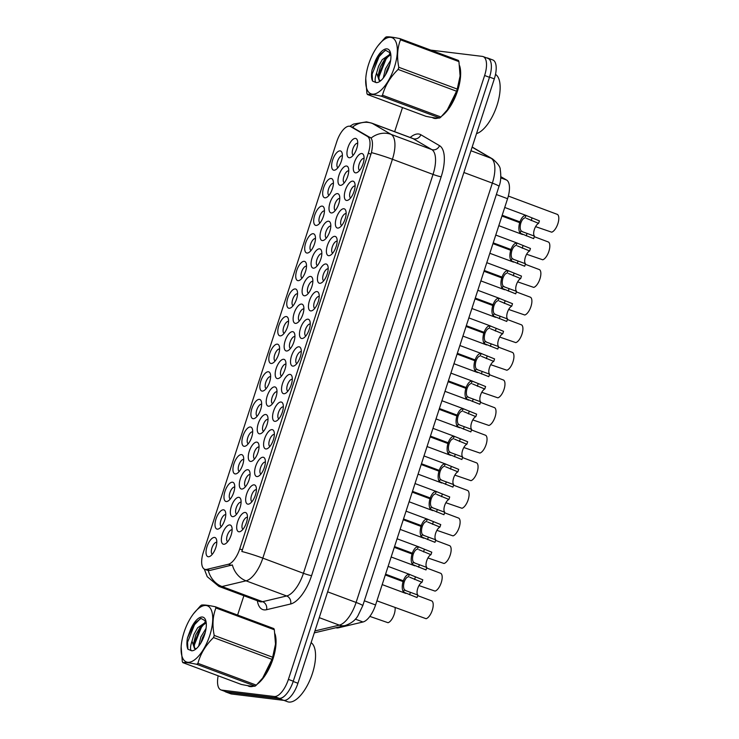 <?xml version="1.0" encoding="UTF-8"?>
<svg xmlns="http://www.w3.org/2000/svg" width="739" height="739" viewBox="0 0 739 739"><rect width="100%" height="100%" fill="white"/><g stroke="black" fill="none" stroke-linecap="round" stroke-linejoin="round"><path stroke-width="1.11" d="M325.945 263.971A10.198 4.314 110.5 0 1 327.839 265.874A10.198 4.314 110.5 0 1 326.841 275.139A10.198 4.314 110.5 0 1 321.539 282.788A10.198 4.314 110.5 0 1 319.664 283.296A10.198 4.314 110.5 0 1 318.426 273.097A10.198 4.314 110.5 0 1 325.945 263.971M328.19 268.839A6.374 2.697 -69.5 0 0 328.014 268.802A6.374 2.697 -69.5 0 0 323.46 274.095A6.374 2.697 -69.5 0 0 323.737 280.774M334.915 236.36A10.198 4.314 110.5 0 1 336.818 238.263A10.198 4.314 110.5 0 1 335.82 247.528A10.198 4.314 110.5 0 1 330.509 255.177A10.198 4.314 110.5 0 1 328.633 255.685A10.198 4.314 110.5 0 1 327.395 245.487A10.198 4.314 110.5 0 1 334.915 236.36M337.16 241.228A6.374 2.697 -69.5 0 0 336.984 241.191A6.374 2.697 -69.5 0 0 332.43 246.484A6.374 2.697 -69.5 0 0 332.707 253.163M343.884 208.749A10.198 4.314 110.5 0 1 345.787 210.661A10.198 4.314 110.5 0 1 344.79 219.917A10.198 4.314 110.5 0 1 339.478 227.566A10.198 4.314 110.5 0 1 337.612 228.074A10.198 4.314 110.5 0 1 336.365 217.876A10.198 4.314 110.5 0 1 343.884 208.749M346.129 213.617A6.374 2.697 -69.5 0 0 345.954 213.58A6.374 2.697 -69.5 0 0 341.4 218.873A6.374 2.697 -69.5 0 0 341.677 225.561M316.976 291.582A10.198 4.314 110.5 0 1 318.869 293.485A10.198 4.314 110.5 0 1 317.872 302.75A10.198 4.314 110.5 0 1 312.56 310.398A10.198 4.314 110.5 0 1 310.694 310.907A10.198 4.314 110.5 0 1 309.456 300.708A10.198 4.314 110.5 0 1 316.976 291.582M319.22 296.45A6.374 2.697 -69.5 0 0 319.045 296.413A6.374 2.697 -69.5 0 0 314.491 301.706A6.374 2.697 -69.5 0 0 314.759 308.385M308.006 319.183A10.198 4.314 110.5 0 1 309.9 321.096A10.198 4.314 110.5 0 1 308.902 330.361A10.198 4.314 110.5 0 1 303.59 338.009A10.198 4.314 110.5 0 1 301.724 338.508A10.198 4.314 110.5 0 1 300.487 328.319A10.198 4.314 110.5 0 1 308.006 319.183M310.241 324.061A6.374 2.697 -69.5 0 0 310.075 324.024A6.374 2.697 -69.5 0 0 305.521 329.308A6.374 2.697 -69.5 0 0 305.789 335.996M352.854 181.138A10.198 4.314 110.5 0 1 354.757 183.05A10.198 4.314 110.5 0 1 353.759 192.306A10.198 4.314 110.5 0 1 348.448 199.955A10.198 4.314 110.5 0 1 346.582 200.463A10.198 4.314 110.5 0 1 345.335 190.265A10.198 4.314 110.5 0 1 352.854 181.138M355.099 186.006A6.374 2.697 -69.5 0 0 354.932 185.969A6.374 2.697 -69.5 0 0 350.369 191.262A6.374 2.697 -69.5 0 0 350.646 197.95M299.027 346.794A10.198 4.314 110.5 0 1 300.93 348.706A10.198 4.314 110.5 0 1 299.932 357.962A10.198 4.314 110.5 0 1 294.621 365.62A10.198 4.314 110.5 0 1 292.755 366.119A10.198 4.314 110.5 0 1 291.517 355.93A10.198 4.314 110.5 0 1 299.027 346.794M301.272 351.662A6.374 2.697 -69.5 0 0 301.106 351.635A6.374 2.697 -69.5 0 0 296.542 356.919A6.374 2.697 -69.5 0 0 296.819 363.606M290.058 374.405A10.198 4.314 110.5 0 1 291.96 376.317A10.198 4.314 110.5 0 1 290.963 385.573A10.198 4.314 110.5 0 1 285.651 393.231A10.198 4.314 110.5 0 1 283.785 393.73A10.198 4.314 110.5 0 1 282.538 383.532A10.198 4.314 110.5 0 1 290.058 374.405M292.302 379.273A6.374 2.697 -69.5 0 0 292.136 379.246A6.374 2.697 -69.5 0 0 287.573 384.529A6.374 2.697 -69.5 0 0 287.85 391.217M281.088 402.016A10.198 4.314 110.5 0 1 282.991 403.928A10.198 4.314 110.5 0 1 281.993 413.184A10.198 4.314 110.5 0 1 276.682 420.842A10.198 4.314 110.5 0 1 274.806 421.341A10.198 4.314 110.5 0 1 273.569 411.143A10.198 4.314 110.5 0 1 281.088 402.016M283.333 406.884A6.374 2.697 -69.5 0 0 283.157 406.856A6.374 2.697 -69.5 0 0 278.603 412.14A6.374 2.697 -69.5 0 0 278.88 418.828M272.118 429.627A10.198 4.314 110.5 0 1 274.021 431.539A10.198 4.314 110.5 0 1 273.024 440.795A10.198 4.314 110.5 0 1 267.712 448.444A10.198 4.314 110.5 0 1 265.837 448.952A10.198 4.314 110.5 0 1 264.599 438.754A10.198 4.314 110.5 0 1 272.118 429.627M274.363 434.495A6.374 2.697 -69.5 0 0 274.187 434.458A6.374 2.697 -69.5 0 0 269.633 439.751A6.374 2.697 -69.5 0 0 269.911 446.439M263.149 457.238A10.198 4.314 110.5 0 1 265.042 459.15A10.198 4.314 110.5 0 1 264.045 468.406A10.198 4.314 110.5 0 1 258.733 476.055A10.198 4.314 110.5 0 1 256.867 476.563A10.198 4.314 110.5 0 1 255.629 466.364A10.198 4.314 110.5 0 1 263.149 457.238M265.393 462.106A6.374 2.697 -69.5 0 0 265.218 462.069A6.374 2.697 -69.5 0 0 260.664 467.362A6.374 2.697 -69.5 0 0 260.932 474.05M254.179 484.849A10.198 4.314 110.5 0 1 256.073 486.752A10.198 4.314 110.5 0 1 255.075 496.017A10.198 4.314 110.5 0 1 249.764 503.665A10.198 4.314 110.5 0 1 247.898 504.174A10.198 4.314 110.5 0 1 246.66 493.975A10.198 4.314 110.5 0 1 254.179 484.849M256.424 489.717A6.374 2.697 -69.5 0 0 256.248 489.68A6.374 2.697 -69.5 0 0 251.694 494.973A6.374 2.697 -69.5 0 0 251.962 501.652M245.209 512.46A10.198 4.314 110.5 0 1 247.103 514.362A10.198 4.314 110.5 0 1 246.105 523.628A10.198 4.314 110.5 0 1 240.794 531.276A10.198 4.314 110.5 0 1 238.928 531.784A10.198 4.314 110.5 0 1 237.69 521.586A10.198 4.314 110.5 0 1 245.209 512.46M247.445 517.328A6.374 2.697 -69.5 0 0 247.279 517.291A6.374 2.697 -69.5 0 0 242.725 522.584A6.374 2.697 -69.5 0 0 242.992 529.263M361.833 153.527A10.198 4.314 110.5 0 1 363.727 155.439A10.198 4.314 110.5 0 1 362.729 164.695A10.198 4.314 110.5 0 1 357.417 172.353A10.198 4.314 110.5 0 1 355.551 172.852A10.198 4.314 110.5 0 1 354.314 162.654A10.198 4.314 110.5 0 1 361.833 153.527M364.068 158.395A6.374 2.697 -69.5 0 0 363.902 158.368A6.374 2.697 -69.5 0 0 359.339 163.652A6.374 2.697 -69.5 0 0 359.616 170.339M328.559 221.229A10.198 4.314 110.5 0 1 330.462 223.141A10.198 4.314 110.5 0 1 329.465 232.406A10.198 4.314 110.5 0 1 324.153 240.055A10.198 4.314 110.5 0 1 322.287 240.554A10.198 4.314 110.5 0 1 321.04 230.365A10.198 4.314 110.5 0 1 328.559 221.229M330.804 226.106A6.374 2.697 -69.5 0 0 330.638 226.069A6.374 2.697 -69.5 0 0 326.075 231.353A6.374 2.697 -69.5 0 0 326.352 238.041M301.651 304.062A10.198 4.314 110.5 0 1 303.544 305.974A10.198 4.314 110.5 0 1 302.547 315.23A10.198 4.314 110.5 0 1 297.235 322.888A10.198 4.314 110.5 0 1 295.369 323.386A10.198 4.314 110.5 0 1 294.131 313.188A10.198 4.314 110.5 0 1 301.651 304.062M303.895 308.93A6.374 2.697 -69.5 0 0 303.72 308.902A6.374 2.697 -69.5 0 0 299.166 314.186A6.374 2.697 -69.5 0 0 299.434 320.874M319.59 248.84A10.198 4.314 110.5 0 1 321.493 250.752A10.198 4.314 110.5 0 1 320.495 260.008A10.198 4.314 110.5 0 1 315.183 267.666A10.198 4.314 110.5 0 1 313.308 268.165A10.198 4.314 110.5 0 1 312.07 257.976A10.198 4.314 110.5 0 1 319.59 248.84M321.834 253.708A6.374 2.697 -69.5 0 0 321.659 253.68A6.374 2.697 -69.5 0 0 317.105 258.964A6.374 2.697 -69.5 0 0 317.382 265.652M292.681 331.672A10.198 4.314 110.5 0 1 294.575 333.585A10.198 4.314 110.5 0 1 293.577 342.841A10.198 4.314 110.5 0 1 288.265 350.489A10.198 4.314 110.5 0 1 286.399 350.997A10.198 4.314 110.5 0 1 285.162 340.799A10.198 4.314 110.5 0 1 292.681 331.672M294.916 336.541A6.374 2.697 -69.5 0 0 294.75 336.504A6.374 2.697 -69.5 0 0 290.196 341.797A6.374 2.697 -69.5 0 0 290.464 348.485M337.529 193.627A10.198 4.314 110.5 0 1 339.432 195.53A10.198 4.314 110.5 0 1 338.434 204.795A10.198 4.314 110.5 0 1 333.123 212.444A10.198 4.314 110.5 0 1 331.257 212.952A10.198 4.314 110.5 0 1 330.01 202.754A10.198 4.314 110.5 0 1 337.529 193.627M339.774 198.495A6.374 2.697 -69.5 0 0 339.607 198.458A6.374 2.697 -69.5 0 0 335.044 203.752A6.374 2.697 -69.5 0 0 335.321 210.43M346.508 166.016A10.198 4.314 110.5 0 1 348.402 167.919A10.198 4.314 110.5 0 1 347.404 177.184A10.198 4.314 110.5 0 1 342.092 184.833A10.198 4.314 110.5 0 1 340.226 185.341A10.198 4.314 110.5 0 1 338.989 175.143A10.198 4.314 110.5 0 1 346.508 166.016M348.743 170.885A6.374 2.697 -69.5 0 0 348.577 170.848A6.374 2.697 -69.5 0 0 344.014 176.141A6.374 2.697 -69.5 0 0 344.291 182.819M310.62 276.451A10.198 4.314 110.5 0 1 312.523 278.363A10.198 4.314 110.5 0 1 311.516 287.619A10.198 4.314 110.5 0 1 306.214 295.277A10.198 4.314 110.5 0 1 304.339 295.776A10.198 4.314 110.5 0 1 303.101 285.577A10.198 4.314 110.5 0 1 310.62 276.451M312.865 281.319A6.374 2.697 -69.5 0 0 312.689 281.291A6.374 2.697 -69.5 0 0 308.135 286.575A6.374 2.697 -69.5 0 0 308.412 293.263M283.711 359.283A10.198 4.314 110.5 0 1 285.605 361.195A10.198 4.314 110.5 0 1 284.607 370.451A10.198 4.314 110.5 0 1 279.296 378.1A10.198 4.314 110.5 0 1 277.43 378.608A10.198 4.314 110.5 0 1 276.192 368.41A10.198 4.314 110.5 0 1 283.711 359.283M285.947 364.151A6.374 2.697 -69.5 0 0 285.781 364.115A6.374 2.697 -69.5 0 0 281.217 369.408A6.374 2.697 -69.5 0 0 281.494 376.096M274.732 386.894A10.198 4.314 110.5 0 1 276.635 388.797A10.198 4.314 110.5 0 1 275.638 398.062A10.198 4.314 110.5 0 1 270.326 405.711A10.198 4.314 110.5 0 1 268.46 406.219A10.198 4.314 110.5 0 1 267.213 396.021A10.198 4.314 110.5 0 1 274.732 386.894M276.977 391.762A6.374 2.697 -69.5 0 0 276.811 391.725A6.374 2.697 -69.5 0 0 272.248 397.019A6.374 2.697 -69.5 0 0 272.525 403.697M265.763 414.505A10.198 4.314 110.5 0 1 267.666 416.408A10.198 4.314 110.5 0 1 266.668 425.673A10.198 4.314 110.5 0 1 261.357 433.322A10.198 4.314 110.5 0 1 259.491 433.83A10.198 4.314 110.5 0 1 258.244 423.632A10.198 4.314 110.5 0 1 265.763 414.505M268.008 419.373A6.374 2.697 -69.5 0 0 267.832 419.336A6.374 2.697 -69.5 0 0 263.278 424.629A6.374 2.697 -69.5 0 0 263.555 431.308M256.793 442.116A10.198 4.314 110.5 0 1 258.696 444.019A10.198 4.314 110.5 0 1 257.699 453.284A10.198 4.314 110.5 0 1 252.387 460.933A10.198 4.314 110.5 0 1 250.512 461.432A10.198 4.314 110.5 0 1 249.274 451.243A10.198 4.314 110.5 0 1 256.793 442.116M259.038 446.984A6.374 2.697 -69.5 0 0 258.862 446.947A6.374 2.697 -69.5 0 0 254.308 452.231A6.374 2.697 -69.5 0 0 254.585 458.919M247.824 469.718A10.198 4.314 110.5 0 1 249.727 471.63A10.198 4.314 110.5 0 1 248.72 480.895A10.198 4.314 110.5 0 1 243.417 488.544A10.198 4.314 110.5 0 1 241.542 489.042A10.198 4.314 110.5 0 1 240.304 478.854A10.198 4.314 110.5 0 1 247.824 469.718M250.068 474.586A6.374 2.697 -69.5 0 0 249.893 474.558A6.374 2.697 -69.5 0 0 245.339 479.842A6.374 2.697 -69.5 0 0 245.616 486.53M238.854 497.329A10.198 4.314 110.5 0 1 240.748 499.241A10.198 4.314 110.5 0 1 239.75 508.497A10.198 4.314 110.5 0 1 234.439 516.155A10.198 4.314 110.5 0 1 232.573 516.653A10.198 4.314 110.5 0 1 231.335 506.464A10.198 4.314 110.5 0 1 238.854 497.329M241.099 502.197A6.374 2.697 -69.5 0 0 240.923 502.169A6.374 2.697 -69.5 0 0 236.369 507.453A6.374 2.697 -69.5 0 0 236.637 514.141M229.884 524.939A10.198 4.314 110.5 0 1 231.778 526.852A10.198 4.314 110.5 0 1 230.78 536.108A10.198 4.314 110.5 0 1 225.469 543.765A10.198 4.314 110.5 0 1 223.603 544.264A10.198 4.314 110.5 0 1 222.365 534.066A10.198 4.314 110.5 0 1 229.884 524.939M232.12 529.808A6.374 2.697 -69.5 0 0 231.954 529.78A6.374 2.697 -69.5 0 0 227.4 535.064A6.374 2.697 -69.5 0 0 227.667 541.752M355.477 138.405A10.198 4.314 110.5 0 1 357.371 140.308A10.198 4.314 110.5 0 1 356.374 149.574A10.198 4.314 110.5 0 1 351.062 157.222A10.198 4.314 110.5 0 1 349.196 157.73A10.198 4.314 110.5 0 1 347.958 147.532A10.198 4.314 110.5 0 1 355.477 138.405M357.713 143.274A6.374 2.697 -69.5 0 0 357.547 143.237A6.374 2.697 -69.5 0 0 352.993 148.53A6.374 2.697 -69.5 0 0 353.26 155.208M331.183 178.496A10.198 4.314 110.5 0 1 333.077 180.408A10.198 4.314 110.5 0 1 332.079 189.664A10.198 4.314 110.5 0 1 326.767 197.322A10.198 4.314 110.5 0 1 324.901 197.821A10.198 4.314 110.5 0 1 323.664 187.623A10.198 4.314 110.5 0 1 331.183 178.496M333.418 183.364A6.374 2.697 -69.5 0 0 333.252 183.337A6.374 2.697 -69.5 0 0 328.698 188.621A6.374 2.697 -69.5 0 0 328.966 195.308M322.204 206.107A10.198 4.314 110.5 0 1 324.107 208.019A10.198 4.314 110.5 0 1 323.109 217.275A10.198 4.314 110.5 0 1 317.798 224.933A10.198 4.314 110.5 0 1 315.932 225.432A10.198 4.314 110.5 0 1 314.694 215.234A10.198 4.314 110.5 0 1 322.204 206.107M324.449 210.975A6.374 2.697 -69.5 0 0 324.282 210.948A6.374 2.697 -69.5 0 0 319.719 216.231A6.374 2.697 -69.5 0 0 319.996 222.919M313.234 233.718A10.198 4.314 110.5 0 1 315.137 235.63A10.198 4.314 110.5 0 1 314.14 244.886A10.198 4.314 110.5 0 1 308.828 252.535A10.198 4.314 110.5 0 1 306.962 253.043A10.198 4.314 110.5 0 1 305.715 242.845A10.198 4.314 110.5 0 1 313.234 233.718M315.479 238.586A6.374 2.697 -69.5 0 0 315.313 238.549A6.374 2.697 -69.5 0 0 310.749 243.842A6.374 2.697 -69.5 0 0 311.027 250.53M304.265 261.329A10.198 4.314 110.5 0 1 306.168 263.241A10.198 4.314 110.5 0 1 305.17 272.497A10.198 4.314 110.5 0 1 299.858 280.146A10.198 4.314 110.5 0 1 297.983 280.654A10.198 4.314 110.5 0 1 296.745 270.456A10.198 4.314 110.5 0 1 304.265 261.329M306.509 266.197A6.374 2.697 -69.5 0 0 306.334 266.16A6.374 2.697 -69.5 0 0 301.78 271.453A6.374 2.697 -69.5 0 0 302.057 278.141M295.295 288.94A10.198 4.314 110.5 0 1 297.198 290.843A10.198 4.314 110.5 0 1 296.191 300.108A10.198 4.314 110.5 0 1 290.889 307.757A10.198 4.314 110.5 0 1 289.014 308.265A10.198 4.314 110.5 0 1 287.776 298.066A10.198 4.314 110.5 0 1 295.295 288.94M297.54 293.808A6.374 2.697 -69.5 0 0 297.364 293.771A6.374 2.697 -69.5 0 0 292.81 299.064A6.374 2.697 -69.5 0 0 293.087 305.743M286.326 316.551A10.198 4.314 110.5 0 1 288.219 318.454A10.198 4.314 110.5 0 1 287.222 327.719A10.198 4.314 110.5 0 1 281.91 335.367A10.198 4.314 110.5 0 1 280.044 335.875A10.198 4.314 110.5 0 1 278.806 325.677A10.198 4.314 110.5 0 1 286.326 316.551M288.57 321.419A6.374 2.697 -69.5 0 0 288.395 321.382A6.374 2.697 -69.5 0 0 283.841 326.675A6.374 2.697 -69.5 0 0 284.109 333.354M277.356 344.162A10.198 4.314 110.5 0 1 279.25 346.064A10.198 4.314 110.5 0 1 278.252 355.33A10.198 4.314 110.5 0 1 272.94 362.978A10.198 4.314 110.5 0 1 271.074 363.477A10.198 4.314 110.5 0 1 269.837 353.288A10.198 4.314 110.5 0 1 277.356 344.162M279.601 349.03A6.374 2.697 -69.5 0 0 279.425 348.993A6.374 2.697 -69.5 0 0 274.871 354.286A6.374 2.697 -69.5 0 0 275.139 360.965M268.386 371.763A10.198 4.314 110.5 0 1 270.28 373.675A10.198 4.314 110.5 0 1 269.282 382.941A10.198 4.314 110.5 0 1 263.971 390.589A10.198 4.314 110.5 0 1 262.105 391.088A10.198 4.314 110.5 0 1 260.867 380.899A10.198 4.314 110.5 0 1 268.386 371.763M270.622 376.641A6.374 2.697 -69.5 0 0 270.456 376.604A6.374 2.697 -69.5 0 0 265.901 381.887A6.374 2.697 -69.5 0 0 266.169 388.575M259.407 399.374A10.198 4.314 110.5 0 1 261.31 401.286A10.198 4.314 110.5 0 1 260.313 410.542A10.198 4.314 110.5 0 1 255.001 418.2A10.198 4.314 110.5 0 1 253.135 418.699A10.198 4.314 110.5 0 1 251.888 408.51A10.198 4.314 110.5 0 1 259.407 399.374M261.652 404.242A6.374 2.697 -69.5 0 0 261.486 404.215A6.374 2.697 -69.5 0 0 256.923 409.498A6.374 2.697 -69.5 0 0 257.2 416.186M250.438 426.985A10.198 4.314 110.5 0 1 252.341 428.897A10.198 4.314 110.5 0 1 251.343 438.153A10.198 4.314 110.5 0 1 246.032 445.811A10.198 4.314 110.5 0 1 244.166 446.31A10.198 4.314 110.5 0 1 242.919 436.112A10.198 4.314 110.5 0 1 250.438 426.985M252.683 431.853A6.374 2.697 -69.5 0 0 252.516 431.825A6.374 2.697 -69.5 0 0 247.953 437.109A6.374 2.697 -69.5 0 0 248.23 443.797M241.468 454.596A10.198 4.314 110.5 0 1 243.371 456.508A10.198 4.314 110.5 0 1 242.374 465.764A10.198 4.314 110.5 0 1 237.062 473.422A10.198 4.314 110.5 0 1 235.187 473.921A10.198 4.314 110.5 0 1 233.949 463.722A10.198 4.314 110.5 0 1 241.468 454.596M243.713 459.464A6.374 2.697 -69.5 0 0 243.537 459.436A6.374 2.697 -69.5 0 0 238.983 464.72A6.374 2.697 -69.5 0 0 239.26 471.408M232.499 482.207A10.198 4.314 110.5 0 1 234.402 484.119A10.198 4.314 110.5 0 1 233.395 493.375A10.198 4.314 110.5 0 1 228.092 501.024A10.198 4.314 110.5 0 1 226.217 501.532A10.198 4.314 110.5 0 1 224.979 491.333A10.198 4.314 110.5 0 1 232.499 482.207M234.743 487.075A6.374 2.697 -69.5 0 0 234.568 487.038A6.374 2.697 -69.5 0 0 230.014 492.331A6.374 2.697 -69.5 0 0 230.291 499.019M223.529 509.818A10.198 4.314 110.5 0 1 225.423 511.721A10.198 4.314 110.5 0 1 224.425 520.986A10.198 4.314 110.5 0 1 219.113 528.634A10.198 4.314 110.5 0 1 217.248 529.142A10.198 4.314 110.5 0 1 216.01 518.944A10.198 4.314 110.5 0 1 223.529 509.818M225.774 514.686A6.374 2.697 -69.5 0 0 225.598 514.649A6.374 2.697 -69.5 0 0 221.044 519.942A6.374 2.697 -69.5 0 0 221.312 526.63M214.559 537.429A10.198 4.314 110.5 0 1 216.453 539.331A10.198 4.314 110.5 0 1 215.455 548.597A10.198 4.314 110.5 0 1 210.144 556.245A10.198 4.314 110.5 0 1 208.278 556.753A10.198 4.314 110.5 0 1 207.04 546.555A10.198 4.314 110.5 0 1 214.559 537.429M216.795 542.297A6.374 2.697 -69.5 0 0 216.629 542.26A6.374 2.697 -69.5 0 0 212.075 547.553A6.374 2.697 -69.5 0 0 212.342 554.232M340.152 150.885A10.198 4.314 110.5 0 1 342.046 152.797A10.198 4.314 110.5 0 1 341.048 162.053A10.198 4.314 110.5 0 1 335.737 169.711A10.198 4.314 110.5 0 1 333.871 170.21A10.198 4.314 110.5 0 1 332.633 160.021A10.198 4.314 110.5 0 1 340.152 150.885M342.397 155.753A6.374 2.697 -69.5 0 0 342.222 155.726A6.374 2.697 -69.5 0 0 337.668 161.01A6.374 2.697 -69.5 0 0 337.935 167.698M500.848 176.676L506.584 180.03A19.131 8.083 110.5 0 1 507.573 198.699L375.569 604.973A19.131 8.083 110.5 0 1 362.988 621.989L338.323 627.836A19.131 8.083 110.5 0 1 336.808 627.938A19.131 8.083 110.5 0 1 336.005 627.744L335.949 627.725M206.818 569.372A17.219 7.279 110.5 0 1 205.451 569.464A17.219 7.279 110.5 0 1 204.74 569.289A17.219 7.279 110.5 0 1 203.364 552.264L336.79 141.611A17.219 7.279 110.5 0 1 350.194 126.387A17.219 7.279 110.5 0 1 350.683 126.618L367.422 136.401A17.219 7.279 110.5 0 1 368.308 153.204L239.722 548.938A17.219 7.279 110.5 0 1 228.397 564.254L206.818 569.372L209.774 570.471L207.022 570.12M247.667 685.635A30.927 13.071 -69.5 0 0 248.914 686.291A30.927 13.071 -69.5 0 0 250.207 686.605A30.927 13.071 -69.5 0 0 253.385 686.235M257.477 683.981A30.927 13.071 -69.5 0 0 275.019 633.896M432.269 117.501A30.927 13.071 -69.5 0 0 433.516 118.148A30.927 13.071 -69.5 0 0 434.809 118.462A30.927 13.071 -69.5 0 0 437.978 118.092M442.079 115.847A30.927 13.071 -69.5 0 0 459.621 65.762M218.162 675.806A19.131 8.083 -69.5 0 0 220.952 689.912L225.82 691.732A19.131 8.083 -69.5 0 0 226.624 691.926L279.176 698.318A19.131 8.083 -69.5 0 0 293.272 681.201L489.486 77.318A19.131 8.083 -69.5 0 0 487.962 58.39L483.094 56.58A19.131 8.083 -69.5 0 0 482.29 56.386L430.717 50.104M352.309 127.265L371.061 138.082C372.789 140.659 372.918 145.509 371.44 152.622L241.838 551.488A22.318 2.041 -162 0 1 262.825 558.139A25.505 10.78 110.5 0 1 246.041 580.826A22.318 19.463 -103.3 0 1 232.369 564.938L209.774 570.471M402.496 107.561L394.654 131.69M243.879 595.726L237.598 615.06M220.952 689.912A19.131 8.083 -69.5 0 0 221.746 690.106L274.308 696.507A19.131 8.083 -69.5 0 0 288.404 679.39L484.618 75.498A19.131 8.083 -69.5 0 0 483.094 56.58M224.813 691.353A19.131 8.083 -69.5 0 0 225.885 691.99L230.753 693.801A19.131 8.083 -69.5 0 0 231.556 693.995L283.831 700.369A19.131 8.083 -69.5 0 0 297.928 683.252L494.308 78.879A19.131 8.083 -69.5 0 0 492.784 59.951L487.906 58.132A19.131 8.083 -69.5 0 0 487.103 57.938L486.585 57.873M225.885 691.99A19.131 8.083 -69.5 0 0 226.679 692.184L278.963 698.549A19.131 8.083 -69.5 0 0 285.485 695.085M490.973 62.667A19.131 8.083 -69.5 0 0 487.906 58.132M535.59 226.642L551.7 232.185A9.561 4.046 110.5 0 0 557.862 223.705A9.561 4.046 110.5 0 0 557.465 214.43L508.34 196.057M526.38 218.301L538.62 223.363A7.011 2.965 -69.5 0 0 534.362 229.478A7.011 2.965 -69.5 0 0 534.473 236.138L533.66 238.623L520.173 233.21C518.612 230.827 518.445 227.307 519.683 222.661L501.938 216.047M502.197 215.252L519.942 221.876C521.632 217.515 523.637 215.363 525.956 215.418L539.424 220.878L538.62 223.363M519.942 221.876L520.977 222.651C522.131 219.64 523.517 218.06 525.152 217.894L525.956 215.418L527.166 215.89M519.683 222.661L520.792 223.233C519.923 226.42 519.988 228.924 520.977 230.734L522.879 231.926M522.067 231.584L534.473 236.138M520.977 222.651L502.077 215.603M248.516 685.774A30.604 12.932 -69.5 0 0 249.025 685.986A30.604 12.932 -69.5 0 0 250.299 686.3A30.604 12.932 -69.5 0 0 252.424 686.208M283.942 700.378L287.563 701.727A31.879 13.478 -69.5 0 0 288.894 702.05A31.879 13.478 -69.5 0 0 311.304 676.638A31.879 13.478 -69.5 0 0 311.119 642.653M258.521 682.891A30.604 12.932 -69.5 0 0 275.204 635.346M209.774 635.448A29.966 12.665 -69.5 0 0 210.125 607.938A29.966 12.665 -69.5 0 0 193.507 613.749A29.966 12.665 -69.5 0 0 184.048 632.316A29.966 12.665 -69.5 0 0 181.147 646.865A29.966 12.665 -69.5 0 0 191.373 661.682A29.966 12.665 -69.5 0 0 209.774 635.448M181.147 646.865L182.302 661.442A34.437 14.549 -69.5 0 0 182.792 662.606L241.219 684.406C248.498 685.949 253.144 686.522 255.158 686.106A34.437 14.549 -69.5 0 0 256.341 685.136L262.724 677.968L271.961 659.364L213.525 637.563A34.437 14.549 -69.5 0 0 213.885 636.501A34.437 14.549 -69.5 0 0 214.218 635.429L272.654 657.23L275.499 644.085L274.335 629.757A34.437 14.549 -69.5 0 0 273.846 628.584L215.409 606.784A34.437 14.549 -69.5 0 1 215.908 607.957C212.721 616.095 212.167 625.259 214.218 635.429M193.507 613.749L200.297 606.054A34.437 14.549 -69.5 0 1 201.479 605.093C203.511 604.678 208.158 605.241 215.409 606.784M271.961 659.364A34.437 14.549 -69.5 0 0 272.312 658.292A34.437 14.549 -69.5 0 0 272.654 657.23M262.724 677.968L263.13 677.441A29.966 12.665 -69.5 0 0 272.589 658.883A29.966 12.665 -69.5 0 0 275.481 644.334A29.966 12.665 -69.5 0 0 275.49 644.205M206.061 628.399L200.86 636.926L198.671 646.191M205.248 632.445L202.578 637.572L200.832 643.059M206.098 621.924L197.636 627.771L193.987 634.358L192.001 641.156L194.569 648.565L196.389 648.62M206.209 622.746L200.001 627.559L195.706 635.004L193.535 643.724L194.893 648.639M204.564 634.81A17.819 7.529 -69.5 0 0 205.71 620.344A17.819 7.529 -69.5 0 0 190.588 629.434L187.466 637.951C186.579 642.801 186.736 646.56 187.918 649.221L191.595 650.773A17.819 7.529 -69.5 0 0 194.69 649.877A17.819 7.529 -69.5 0 0 204.564 634.81M205.959 621.222L201.036 618.414L194.209 623.605L190.588 629.434M191.595 650.773C190.043 649.775 190.172 646.57 192.001 641.156M274.335 629.757L215.908 607.957M255.158 686.106L196.722 664.306A34.437 14.549 -69.5 0 0 197.913 663.336L256.341 685.136M196.722 664.306C189.47 662.763 184.824 662.199 182.792 662.606M213.525 637.563C205.719 645.147 200.518 653.738 197.913 663.336M204.537 623.448L201.414 627.263L194.431 644.796L194.228 647.918M200.389 618.589L194.533 624.695L187.558 642.228L187.918 649.221M204.915 633.674L201.599 641.729M205.932 621.166L204.869 622.016M200.777 626.617L193.516 644.898M194.477 623.263L187.466 637.951M433.119 117.63A30.604 12.932 -69.5 0 0 433.627 117.852A30.604 12.932 -69.5 0 0 434.901 118.157A30.604 12.932 -69.5 0 0 437.017 118.064M476.526 133.611A31.879 13.478 -69.5 0 0 497.088 105.095A31.879 13.478 -69.5 0 0 495.509 74.371M443.114 114.757A30.604 12.932 -69.5 0 0 459.806 67.203M394.377 67.304A29.966 12.665 -69.5 0 0 394.728 39.795A29.966 12.665 -69.5 0 0 378.1 45.615A29.966 12.665 -69.5 0 0 368.65 64.173A29.966 12.665 -69.5 0 0 365.75 78.722A29.966 12.665 -69.5 0 0 375.975 93.548A29.966 12.665 -69.5 0 0 394.377 67.304M365.75 78.722L366.895 93.299A34.437 14.549 -69.5 0 0 367.385 94.472L425.821 116.272C433.1 117.815 437.747 118.379 439.751 117.963A34.437 14.549 -69.5 0 0 440.943 117.002L447.326 109.825L456.554 91.22L398.127 69.429A34.437 14.549 -69.5 0 0 398.478 68.358A34.437 14.549 -69.5 0 0 398.82 67.286L457.256 89.086L460.092 75.951L458.937 61.614A34.437 14.549 -69.5 0 0 458.448 60.441L400.011 38.65A34.437 14.549 -69.5 0 1 400.501 39.814C397.323 47.961 396.76 57.115 398.82 67.286M378.1 45.615L384.89 37.92A34.437 14.549 -69.5 0 1 386.081 36.95C388.114 36.534 392.76 37.107 400.011 38.65M456.554 91.22A34.437 14.549 -69.5 0 0 456.914 90.158A34.437 14.549 -69.5 0 0 457.256 89.086M447.326 109.825L447.732 109.307A29.966 12.665 -69.5 0 0 457.182 90.74A29.966 12.665 -69.5 0 0 460.083 76.191A29.966 12.665 -69.5 0 0 460.092 76.071M390.663 60.265L385.462 68.792L383.273 78.048M389.85 64.302L387.181 69.429L385.435 74.925M390.7 53.781L382.239 59.637L378.58 66.224L376.604 73.013L379.172 80.422L380.991 80.486M390.811 54.603L384.594 59.425L380.299 66.861L378.128 75.59L379.495 80.496M389.157 66.676A17.819 7.529 -69.5 0 0 390.312 52.201A17.819 7.529 -69.5 0 0 375.181 61.291L372.068 69.808C371.181 74.657 371.329 78.417 372.521 81.078L376.197 82.629A17.819 7.529 -69.5 0 0 379.292 81.733A17.819 7.529 -69.5 0 0 389.157 66.676M390.552 53.088L385.638 50.27L378.811 55.462L375.181 61.291M376.197 82.629C374.636 81.632 374.775 78.426 376.604 73.013M458.937 61.614L400.501 39.814M439.751 117.963L381.324 96.172A34.437 14.549 -69.5 0 0 382.506 95.202L440.943 117.002M381.324 96.172C374.063 94.629 369.426 94.056 367.385 94.472M398.127 69.429C390.321 77.004 385.111 85.595 382.506 95.202M389.139 55.305L386.007 59.129L379.033 76.653L378.821 79.775M384.991 50.446L379.135 56.561L372.151 74.085L372.521 81.078M389.508 65.531L386.201 73.586M390.534 53.023L389.471 53.873M385.379 58.483L378.119 76.764M379.079 55.12L372.068 69.808M517.411 245.911L529.651 250.964A7.011 2.965 -69.5 0 0 525.383 257.089A7.011 2.965 -69.5 0 0 525.494 263.749L524.69 266.234L511.203 260.821C509.642 258.428 509.476 254.918 510.714 250.272L492.968 243.648M493.227 242.863L510.972 249.486C512.663 245.126 514.667 242.974 516.986 243.029L530.454 248.48L529.651 250.964M510.972 249.486L512.007 250.262C513.152 247.251 514.547 245.662 516.182 245.505L516.986 243.029L518.196 243.491M510.714 250.272L511.822 250.844C510.954 254.031 511.019 256.535 512.007 258.345L513.91 259.537M513.097 259.195L525.494 263.749M512.007 250.262L493.107 243.214M508.441 273.522L520.681 278.575A7.011 2.965 -69.5 0 0 516.413 284.7A7.011 2.965 -69.5 0 0 516.524 291.351L515.72 293.836L502.234 288.432C500.672 286.039 500.506 282.529 501.744 277.882L483.999 271.259M484.257 270.474L502.003 277.088C503.684 272.737 505.688 270.585 508.007 270.64L521.485 276.09L520.681 278.575M502.003 277.088L503.037 277.873C504.183 274.862 505.578 273.273 507.203 273.116L508.007 270.64L509.226 271.102M501.744 277.882L502.843 278.455C501.984 281.642 502.049 284.146 503.037 285.956L504.94 287.148M504.127 286.806L516.524 291.351M503.037 277.873L484.137 270.825M499.472 301.133L511.711 306.186A7.011 2.965 -69.5 0 0 507.444 312.311A7.011 2.965 -69.5 0 0 507.554 318.962L506.751 321.447L493.264 316.043C491.694 313.65 491.537 310.14 492.774 305.493L475.029 298.87M475.279 298.085L493.024 304.699C494.714 300.339 496.719 298.196 499.037 298.251L512.515 303.701L511.711 306.186M493.024 304.699L494.068 305.484C495.213 302.473 496.608 300.884 498.234 300.727L499.037 298.251L500.257 298.713M492.774 305.493L493.874 306.057C493.015 309.253 493.07 311.747 494.068 313.558L495.971 314.759M495.158 314.417L507.554 318.962M494.068 305.484L475.168 298.436M490.502 328.744L502.732 333.797A7.011 2.965 -69.5 0 0 498.474 339.922A7.011 2.965 -69.5 0 0 498.585 346.573L497.781 349.057L484.294 343.644C482.724 341.261 482.567 337.741 483.805 333.104L466.05 326.481M466.309 325.696L484.054 332.31C485.745 327.95 487.749 325.797 490.068 325.862L503.545 331.312L502.732 333.797M484.054 332.31L485.089 333.095C486.244 330.084 487.629 328.495 489.264 328.338L490.068 325.862L491.287 326.324M483.805 333.104L484.904 333.668C484.036 336.864 484.1 339.358 485.098 341.169L487.001 342.369M486.179 342.028L498.585 346.573M485.089 333.095L466.198 326.038M526.621 254.244L542.731 259.786A9.561 4.046 110.5 0 0 548.892 251.315A9.561 4.046 110.5 0 0 548.495 242.041L534.288 236.692M517.651 281.855L533.752 287.397A9.561 4.046 110.5 0 0 539.923 278.926A9.561 4.046 110.5 0 0 539.525 269.652L525.318 264.303M508.681 309.465L524.782 315.008A9.561 4.046 110.5 0 0 530.953 306.537A9.561 4.046 110.5 0 0 530.556 297.263L516.349 291.914M499.712 337.076L515.813 342.619A9.561 4.046 110.5 0 0 521.974 334.148A9.561 4.046 110.5 0 0 521.577 324.874L507.379 319.525M490.733 364.687L506.843 370.23A9.561 4.046 110.5 0 0 513.005 361.759A9.561 4.046 110.5 0 0 512.607 352.485L498.4 347.127M481.763 392.298L497.874 397.841A9.561 4.046 110.5 0 0 504.035 389.361A9.561 4.046 110.5 0 0 503.638 380.095L489.43 374.738M472.794 419.909L488.904 425.452A9.561 4.046 110.5 0 0 495.065 416.972A9.561 4.046 110.5 0 0 494.668 407.706L480.461 402.349M463.824 447.52L479.934 453.062A9.561 4.046 110.5 0 0 486.096 444.582A9.561 4.046 110.5 0 0 485.699 435.308L471.491 429.959M481.532 356.355L493.763 361.408A7.011 2.965 -69.5 0 0 489.504 367.532A7.011 2.965 -69.5 0 0 489.615 374.183L488.802 376.668L475.316 371.255C473.754 368.872 473.597 365.352 474.826 360.715L457.081 354.092M457.339 353.297L475.085 359.921C476.775 355.561 478.78 353.408 481.098 353.473L494.576 358.923L493.763 361.408M475.085 359.921L476.119 360.697C477.274 357.694 478.66 356.106 480.295 355.949L481.098 353.473L482.318 353.935M474.826 360.715L475.934 361.279C475.066 364.475 475.131 366.969 476.119 368.779L478.022 369.98M477.209 369.639L489.615 374.183M476.119 360.697L457.229 353.648M472.563 383.957L484.793 389.019A7.011 2.965 -69.5 0 0 480.535 395.143A7.011 2.965 -69.5 0 0 480.646 401.794L479.833 404.279L466.346 398.866C464.785 396.483 464.619 392.963 465.856 388.326L448.111 381.703M448.37 380.908L466.115 387.532C467.805 383.171 469.81 381.019 472.129 381.084L485.597 386.534L484.793 389.019M466.115 387.532L467.15 388.308C468.304 385.296 469.69 383.717 471.325 383.559L472.129 381.084L473.339 381.546M465.856 388.326L466.965 388.89C466.097 392.076 466.161 394.58 467.15 396.39L469.053 397.591M468.24 397.249L480.646 401.794M467.15 388.308L448.259 381.259M463.584 411.568L475.824 416.63A7.011 2.965 -69.5 0 0 471.565 422.745A7.011 2.965 -69.5 0 0 471.676 429.405L470.863 431.89L457.376 426.477C455.815 424.094 455.649 420.574 456.887 415.928L439.142 409.314M439.4 408.519L457.145 415.142C458.836 410.782 460.84 408.63 463.159 408.685L476.627 414.145L475.824 416.63M457.145 415.142L458.18 415.918C459.335 412.907 460.72 411.327 462.355 411.17L463.159 408.685L464.369 409.157M456.887 415.928L457.995 416.5C457.127 419.687 457.192 422.191 458.18 424.001L460.083 425.202M459.27 424.86L471.676 429.405M458.18 415.918L439.28 408.87M369.851 616.4L388.04 622.718A9.561 4.046 110.5 0 0 393.213 616.769A9.561 4.046 110.5 0 0 395.069 607.606M454.854 475.131L470.955 480.664A9.561 4.046 110.5 0 0 477.126 472.193A9.561 4.046 110.5 0 0 476.729 462.919L462.522 457.57M445.885 502.732L461.986 508.275A9.561 4.046 110.5 0 0 468.156 499.804A9.561 4.046 110.5 0 0 467.759 490.53L453.552 485.181M436.906 530.343L453.016 535.886A9.561 4.046 110.5 0 0 459.178 527.415A9.561 4.046 110.5 0 0 458.78 518.141L444.582 512.792M427.936 557.954L444.047 563.497A9.561 4.046 110.5 0 0 450.208 555.026A9.561 4.046 110.5 0 0 449.811 545.751L435.604 540.403M418.967 585.565L435.077 591.108A9.561 4.046 110.5 0 0 441.238 582.637A9.561 4.046 110.5 0 0 440.841 573.362L428.943 568.864M376.908 600.835L426.107 618.719A9.561 4.046 110.5 0 0 432.269 610.248A9.561 4.046 110.5 0 0 431.872 600.973L417.664 595.616M454.614 439.178L466.854 444.241A7.011 2.965 -69.5 0 0 462.586 450.356A7.011 2.965 -69.5 0 0 462.697 457.016L461.893 459.501L448.407 454.088C446.846 451.705 446.679 448.185 447.917 443.539L430.172 436.925M430.431 436.13L448.176 442.753C449.866 438.393 451.871 436.241 454.189 436.296L467.658 441.756L466.854 444.241M448.176 442.753L449.21 443.529C450.356 440.518 451.751 438.938 453.376 438.781L454.189 436.296L455.4 436.767M447.917 443.539L449.016 444.111C448.157 447.298 448.222 449.802 449.21 451.612L451.113 452.804M450.3 452.462L462.697 457.016M449.21 443.529L430.31 436.481M445.645 466.789L457.884 471.842A7.011 2.965 -69.5 0 0 453.617 477.967A7.011 2.965 -69.5 0 0 453.728 484.627L452.924 487.112L439.437 481.699C437.876 479.306 437.71 475.796 438.948 471.149L421.202 464.526M421.452 463.741L439.206 470.364C440.887 466.004 442.892 463.852 445.211 463.907L458.688 469.357L457.884 471.842M439.206 470.364L440.241 471.14C441.386 468.129 442.781 466.549 444.407 466.383L445.211 463.907L446.43 464.378M438.948 471.149L440.047 471.722C439.188 474.909 439.252 477.412 440.241 479.223L442.144 480.415M441.331 480.073L453.728 484.627M440.241 471.14L421.341 464.092M436.675 494.4L448.906 499.453A7.011 2.965 -69.5 0 0 444.647 505.578A7.011 2.965 -69.5 0 0 444.758 512.238L443.954 514.723L430.467 509.31C428.897 506.917 428.74 503.407 429.978 498.76L412.233 492.137M412.482 491.352L430.227 497.966C431.918 493.615 433.922 491.463 436.241 491.518L449.718 496.968L448.906 499.453M430.227 497.966L431.271 498.751C432.417 495.74 433.811 494.151 435.437 493.994L436.241 491.518L437.46 491.98M429.978 498.76L431.077 499.333C430.218 502.52 430.274 505.023 431.271 506.834L433.174 508.026M432.361 507.684L444.758 512.238M431.271 498.751L412.371 491.703M427.705 522.011L439.936 527.064A7.011 2.965 -69.5 0 0 435.677 533.188A7.011 2.965 -69.5 0 0 435.788 539.839L434.985 542.324L421.489 536.92C419.928 534.528 419.77 531.018 420.999 526.371L403.254 519.748M403.512 518.963L421.258 525.577C422.948 521.217 424.953 519.074 427.271 519.129L440.749 524.579L439.936 527.064M421.258 525.577L422.292 526.362C423.447 523.351 424.833 521.762 426.468 521.605L427.271 519.129L428.491 519.591M420.999 526.371L422.108 526.935C421.239 530.131 421.304 532.634 422.302 534.445L424.204 535.636M423.382 535.295L435.788 539.839M422.292 526.362L403.402 519.314M418.736 549.622L430.966 554.675A7.011 2.965 -69.5 0 0 426.708 560.799A7.011 2.965 -69.5 0 0 426.819 567.45L426.006 569.935L412.519 564.531C410.958 562.139 410.792 558.629 412.029 553.982L394.284 547.359M394.543 546.574L412.288 553.188C413.979 548.828 415.983 546.684 418.302 546.74L431.779 552.19L430.966 554.675M412.288 553.188L413.323 553.973C414.477 550.961 415.863 549.373 417.498 549.216L418.302 546.74L419.521 547.202M412.029 553.982L413.138 554.546C412.27 557.742 412.334 560.236 413.323 562.046L415.226 563.247M414.413 562.906L426.819 567.45M413.323 553.973L394.432 546.925M409.757 577.233L421.997 582.286A7.011 2.965 -69.5 0 0 417.738 588.41A7.011 2.965 -69.5 0 0 417.849 595.061L417.036 597.546L403.549 592.133C401.988 589.75 401.822 586.23 403.06 581.593L385.315 574.97M385.573 574.175L403.318 580.799C405.009 576.438 407.013 574.286 409.332 574.351L422.8 579.801L421.997 582.286M403.318 580.799L404.353 581.584C405.508 578.572 406.893 576.983 408.528 576.826L409.332 574.351L410.542 574.813M403.06 581.593L404.168 582.156C403.3 585.353 403.365 587.847 404.353 589.657L406.256 590.858M405.443 590.516L417.849 595.061M404.353 581.584L385.462 574.526M337.215 627.42L338.323 627.836M350.683 126.618L353.63 127.718M367.422 136.401L370.368 137.5M368.308 153.204L371.006 154.211M239.722 548.938L242.42 549.945M228.397 564.254L231.353 565.353M355.32 619.125L362.988 621.989M364.355 600.789L375.569 604.973M496.359 194.514L507.573 198.699M500.774 177.868L506.584 180.03M410.182 137.482A31.879 13.478 110.5 0 1 418.653 134.008A31.879 13.478 110.5 0 1 420.879 134.757L439.529 145.666A31.879 13.478 110.5 0 1 441.183 176.778L311.581 575.644A31.879 13.478 110.5 0 1 290.612 604.003L266.567 609.703A31.879 13.478 110.5 0 1 257.357 600.752M290.612 604.003A6.374 5.561 76.7 0 0 286.658 595.976L246.041 580.826L221.996 586.535A25.505 10.78 110.5 0 1 219.973 586.664A25.505 10.78 110.5 0 1 218.91 586.406L259.518 601.555A25.505 10.78 -69.5 0 0 260.581 601.814A25.505 10.78 -69.5 0 0 262.604 601.685L286.658 595.976A25.505 10.78 -69.5 0 0 303.433 573.288L433.026 174.422A25.505 10.78 -69.5 0 0 431.715 149.537L413.064 138.627A25.505 10.78 -69.5 0 0 412.344 138.285L412.473 138.322M208.287 570.517A22.318 19.463 -103.3 0 0 221.996 586.535L262.604 601.685A6.374 5.561 76.7 0 1 266.567 609.703M371.44 152.622A22.318 2.041 18 0 1 392.418 159.273L262.825 558.139L303.433 573.288A6.374 0.582 -162 0 0 311.581 575.644M371.061 138.082A22.318 20.175 -59.7 0 1 391.107 134.387A25.505 10.78 110.5 0 1 392.418 159.273L433.026 174.422A6.374 0.582 -162 0 0 441.183 176.778M352.383 127.2A22.318 20.175 -59.7 0 1 372.456 123.478L391.107 134.387L431.715 149.537A6.374 5.764 120.3 0 0 439.529 145.666M349.861 126.277L353.519 124.069L366.498 121.861L371.735 123.136A25.505 10.78 110.5 0 1 372.456 123.478L413.064 138.627A6.374 5.764 120.3 0 0 420.879 134.757M221.746 690.106L226.624 691.926M274.308 696.507L279.176 698.318M288.404 679.39L293.272 681.201M484.618 75.498L489.486 77.318M283.831 700.369L278.963 698.549M297.928 683.252L293.189 681.478M231.556 693.995L226.679 692.184M494.308 78.879L489.56 77.105M314.934 630.921L339.321 625.139L319.248 617.647M362.747 605.721A12.757 1.164 -162 0 0 356.096 602.451L492.35 183.115A25.505 10.78 -69.5 0 0 491.029 158.229A12.757 11.528 -59.7 0 1 492.645 158.996C497.892 163.476 500.432 167.051 500.266 169.721C501.227 176.492 500.802 182.043 499.001 186.385L362.747 605.721L357.972 615.698C355.551 620.095 351.293 623.374 345.178 625.536A12.757 11.122 -103.3 0 1 339.321 625.139A25.505 10.78 -69.5 0 0 356.096 602.451L327.636 591.837M472.119 147.163L491.029 158.229L470.955 150.738M499.001 186.385A12.757 1.164 -162 0 0 492.35 183.115L463.889 172.501M531.193 220.591L531.997 218.107M520.173 233.21L520.977 230.734M526.233 235.852L527.046 233.367M522.224 248.202L523.027 245.708M511.203 260.821L512.007 258.345M517.263 263.463L518.067 260.978M513.254 275.804L514.058 273.319M502.234 288.432L503.037 285.956M508.293 291.074L509.097 288.589M504.284 303.415L505.088 300.93M493.264 316.043L494.068 313.558M499.324 318.675L500.127 316.19M495.306 331.026L496.118 328.541M484.294 343.644L485.098 341.169M490.354 346.286L491.158 343.801M486.336 358.637L487.149 356.152M475.316 371.255L476.119 368.779M481.375 373.897L482.188 371.412M477.366 386.248L478.179 383.763M466.346 398.866L467.15 396.39M472.406 401.508L473.219 399.023M468.397 413.858L469.2 411.374M457.376 426.477L458.18 424.001M463.436 429.119L464.249 426.634M459.427 441.469L460.231 438.984M448.407 454.088L449.21 451.612M454.467 456.73L455.27 454.245M450.457 469.08L451.261 466.595M439.437 481.699L440.241 479.223M445.497 484.341L446.301 481.856M441.488 496.682L442.291 494.197M430.467 509.31L431.271 506.834M436.527 511.951L437.331 509.467M432.509 524.293L433.322 521.808M421.489 536.92L422.302 534.445M427.558 539.562L428.361 537.077M423.539 551.904L424.352 549.419M412.519 564.531L413.323 562.046M418.579 567.164L419.392 564.679M414.57 579.515L415.383 577.03M403.549 592.133L404.353 589.657M409.609 594.775L410.422 592.29M350.194 126.387L353.15 127.487M204.74 569.289L207.419 570.296M204.306 569.095L207.243 576.688L218.91 586.406M371.735 123.136L412.344 138.285M472.166 147.015L492.645 158.996M345.178 625.536L314.306 632.861M522.491 234.503L498.807 225.672M526.417 215.557L504.728 207.465M250.78 686.642L249.025 685.986M435.373 118.508L433.627 117.852M513.522 262.114L489.837 253.283M517.448 243.168L495.758 235.067M504.543 289.725L480.867 280.894M508.478 270.779L486.789 262.678M495.573 317.336L471.898 308.505M499.509 298.38L477.81 290.288M486.604 344.947L462.928 336.106M490.539 325.991L468.84 317.899M477.634 372.558L453.958 363.717M481.569 353.602L459.87 345.51M468.665 400.159L444.98 391.328M472.6 381.213L450.901 373.121M459.695 427.77L436.01 418.939M463.621 408.824L441.931 400.732M428.943 568.873L426.634 568.005M450.725 455.381L427.04 446.55M454.651 436.435L432.962 428.343M441.746 482.992L418.071 474.161M445.682 464.046L423.983 455.954M432.777 510.603L409.101 501.772M436.712 491.657L415.013 483.555M423.807 538.214L400.132 529.383M427.742 519.268L406.044 511.166M414.838 565.825L391.162 556.994M418.773 546.869L397.074 538.777M405.868 593.435L382.183 584.595M409.803 574.48L388.104 566.388"/></g></svg>
